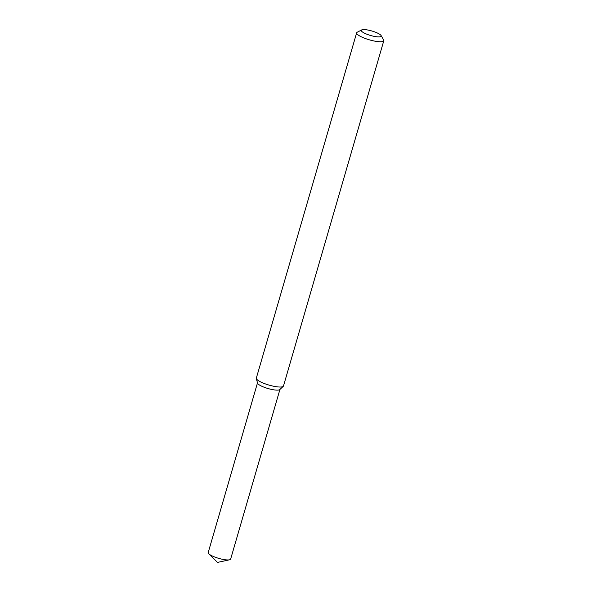 <?xml version="1.0" encoding="UTF-8"?>
<svg xmlns="http://www.w3.org/2000/svg" width="592" height="592" viewBox="0 0 592 592"><rect width="100%" height="100%" fill="white"/><g stroke="black" fill="none" stroke-linecap="round" stroke-linejoin="round"><path stroke-width="0.89" d="M381.085 35.535L383.638 39.901A14.141 3.182 -163.8 0 1 383.801 40.715L283.487 385.984A14.141 3.182 -163.8 0 1 283.25 386.361L279.787 389.58A11.685 2.627 -163.8 0 1 268.028 388.537A11.685 2.627 -163.8 0 1 257.535 383.12L256.336 378.54A14.141 3.182 -163.8 0 1 256.336 378.096L356.65 32.826A14.141 3.182 -163.8 0 1 357.22 32.227L361.712 29.911A10.367 2.331 -163.8 0 1 364.465 29.6A10.367 2.331 -163.8 0 1 374.455 31.827A10.367 2.331 -163.8 0 1 381.085 35.535A10.367 2.331 -163.8 0 1 370.599 35.483A10.367 2.331 -163.8 0 1 361.712 29.911M283.25 386.361A14.141 3.182 -163.8 0 1 269.027 385.096A14.141 3.182 -163.8 0 1 256.336 378.54M383.801 40.715A14.141 3.182 -163.8 0 1 369.334 39.819A14.141 3.182 -163.8 0 1 356.65 32.826M279.935 389.44L230.643 559.092A11.685 2.627 -163.8 0 1 229.504 559.81A11.685 2.627 -163.8 0 1 218.692 558.352A11.685 2.627 -163.8 0 1 208.776 553.786A11.685 2.627 -163.8 0 1 208.199 552.565L257.483 382.92M279.979 389.277A11.685 2.627 -163.8 0 1 268.028 388.537A11.685 2.627 -163.8 0 1 257.535 382.75M208.776 553.786L217.516 562.4L229.504 559.81"/></g></svg>
